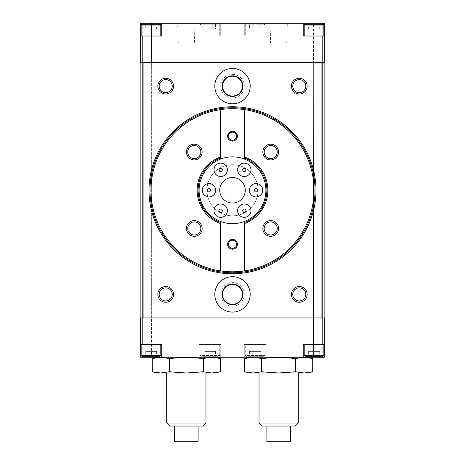 <?xml version="1.0" encoding="UTF-8"?>
<svg xmlns="http://www.w3.org/2000/svg" width="465" height="465" viewBox="0 0 465 465"><rect width="100%" height="100%" fill="white"/><g stroke="black" fill="none" stroke-linecap="round" stroke-linejoin="round"><path stroke-width="0.35" stroke-dasharray="2.33 1.74" d="M319.711 29.144L316.874 29.144L316.874 24.232L319.711 24.232L311.201 24.232L311.201 29.144L319.711 29.144L319.711 24.232M308.365 29.144L308.365 24.232L311.201 24.232L311.201 29.144L316.874 29.144L316.874 24.232M200.084 344.495L219.73 344.495L200.084 344.495L200.084 355.498L219.73 355.498L200.084 355.498L200.868 356.283L218.945 356.283L200.868 356.283M220.712 344.495L199.101 344.495L220.712 344.495L220.712 357.265L220.712 344.495M245.27 344.495L264.916 344.495L245.27 344.495L245.27 355.498L264.916 355.498L245.27 355.498L246.055 356.283L264.132 356.283L246.055 356.283M265.899 344.495L244.288 344.495L265.899 344.495L265.899 357.265L265.899 344.495M141.139 344.495L160.785 344.495L141.139 344.495M150.962 356.283L150.962 344.495L161.768 344.495L161.768 357.265M150.962 344.495L140.645 344.495M219.73 36.02L200.084 36.02L219.73 36.02L219.73 25.017L200.084 25.017L200.084 36.02M199.101 36.02L220.712 36.02L199.101 36.02L199.101 23.25L199.101 36.02M304.215 344.495L323.861 344.495L304.215 344.495M303.232 357.265L303.232 344.495L324.355 344.495M140.645 317.967L151.451 317.967L151.451 357.265L151.451 317.967L140.645 317.967L140.645 357.265L140.645 317.967L151.451 317.967L151.451 357.265L151.648 317.967L140.645 317.967L140.645 357.265L140.645 317.967L140.645 357.265L244.288 357.265L244.288 344.495L244.288 357.265L324.355 357.265L324.355 317.967L142.61 317.967L324.843 317.967L324.843 62.548L142.61 62.548L324.843 62.548L313.55 62.548L324.843 62.548L324.843 317.967L322.39 317.967L324.843 317.967L324.843 62.548L324.843 317.967L322.39 317.967L322.39 62.548L313.352 62.548L324.843 62.548L324.843 317.967L322.39 317.967L322.39 62.548L322.39 317.967L313.55 317.967L322.39 317.967L322.39 62.548L322.39 317.967L322.39 62.548L322.39 317.967L313.352 317.967L322.39 317.967L322.39 62.548L321.896 62.548L321.896 317.967L324.355 317.967L324.355 357.265L313.55 357.265L324.355 357.265L324.355 317.967L324.355 357.265L313.55 357.265L313.352 62.548L313.55 357.265L324.355 357.265L324.355 317.967M199.101 357.265L199.101 344.495L199.101 357.265M177.665 23.25L194.986 23.25L177.665 23.25L178.281 42.896L194.376 42.896L178.281 42.896M270.014 23.25L287.335 23.25L270.014 23.25L270.624 42.896L286.719 42.896L270.624 42.896M313.55 23.25L324.355 23.25L313.55 23.25L324.355 23.25L313.55 23.25L313.55 62.548L313.55 23.25M142.22 23.25L142.22 62.548L142.61 62.548L140.645 62.548L151.451 62.548L151.451 23.25L151.451 62.548L140.645 62.548L140.645 23.25L140.645 62.548L151.451 62.548L151.451 23.25L151.648 62.548L140.645 62.548L140.645 23.25L140.645 62.548L140.645 23.25L324.355 23.25L324.355 62.548M150.962 24.232L150.962 36.02L140.645 36.02M161.768 23.25L161.768 36.02L150.962 36.02M303.232 23.25L303.232 36.02L324.355 36.02M265.899 23.25L265.899 36.02L244.288 36.02L265.899 36.02L265.899 23.25M244.288 23.25L244.288 36.02L244.288 23.25M220.712 23.25L220.712 36.02L220.712 23.25M160.785 36.02L141.139 36.02L160.785 36.02M322.78 23.25L322.78 62.548M140.645 62.548L151.451 62.548L140.157 62.548L140.157 317.967L151.451 317.967L140.157 317.967L140.157 62.548L142.22 62.548M313.55 357.265L313.55 317.967L313.55 357.265M322.78 357.265L322.78 317.967M142.22 357.265L142.22 317.967M232.5 282.604A11.788 11.788 0 0 1 242.707 300.285A11.788 11.788 0 0 1 222.293 300.285A11.788 11.788 0 0 1 232.5 282.604M232.5 284.464A9.928 9.928 0 0 1 241.097 299.355A9.928 9.928 0 0 1 223.903 299.355A9.928 9.928 0 0 1 232.5 284.464M232.5 284.074A10.317 10.317 0 0 1 241.434 299.547A10.317 10.317 0 0 1 223.566 299.547A10.317 10.317 0 0 1 232.5 284.074M232.5 276.71A17.682 17.682 0 0 1 247.816 303.232A17.682 17.682 0 0 1 217.184 303.232A17.682 17.682 0 0 1 232.5 276.71M232.5 74.336A11.788 11.788 0 0 1 242.707 92.018A11.788 11.788 0 0 1 222.293 92.018A11.788 11.788 0 0 1 232.5 74.336M232.5 76.196A9.928 9.928 0 0 1 241.097 91.088A9.928 9.928 0 0 1 223.903 91.088A9.928 9.928 0 0 1 232.5 76.196M232.5 75.807A10.317 10.317 0 0 1 241.434 91.279A10.317 10.317 0 0 1 223.566 91.279A10.317 10.317 0 0 1 232.5 75.807M232.5 68.442A17.682 17.682 0 0 1 247.816 94.965A17.682 17.682 0 0 1 217.184 94.965A17.682 17.682 0 0 1 232.5 68.442M165.697 287.858A6.527 6.527 0 0 1 171.353 297.658A6.527 6.527 0 0 1 160.041 297.658A6.527 6.527 0 0 1 165.697 287.858M299.303 79.591A6.527 6.527 0 0 1 304.959 89.39A6.527 6.527 0 0 1 293.648 89.39A6.527 6.527 0 0 1 299.303 79.591M165.697 79.591A6.527 6.527 0 0 1 171.353 89.39A6.527 6.527 0 0 1 160.041 89.39A6.527 6.527 0 0 1 165.697 79.591M299.303 287.858A6.527 6.527 0 0 1 304.959 297.658A6.527 6.527 0 0 1 293.648 297.658A6.527 6.527 0 0 1 299.303 287.858M232.5 177.485A12.77 12.77 0 0 1 243.561 196.643A12.77 12.77 0 0 1 221.439 196.643A12.77 12.77 0 0 1 232.5 177.485A12.77 12.77 0 0 1 243.561 196.643A12.77 12.77 0 0 1 221.439 196.643A12.77 12.77 0 0 1 232.5 177.485M313.352 317.967L313.352 62.548L313.352 317.967M232.5 164.715A25.54 25.54 0 0 1 254.622 203.031A25.54 25.54 0 0 1 210.378 203.031A25.54 25.54 0 0 1 232.5 164.715A25.54 25.54 0 0 1 254.622 203.031A25.54 25.54 0 0 1 210.378 203.031A25.54 25.54 0 0 1 232.5 164.715M143.104 62.548L142.61 62.548L142.61 317.967L142.61 62.548L142.61 317.967L142.61 62.548L142.61 317.967L142.61 62.548L151.648 62.548L151.648 317.967L151.648 62.548L142.61 62.548L142.61 317.967L142.61 62.548L140.157 62.548L140.157 317.967L140.157 62.548L140.157 317.967L151.451 317.967L142.61 317.967L143.104 317.967L143.104 62.548L321.896 62.548M143.104 317.967L321.896 317.967M151.648 317.967L151.648 62.548L151.648 317.967M323.861 36.02L304.215 36.02L323.861 36.02M264.916 36.02L245.27 36.02L264.916 36.02L264.916 25.017L245.27 25.017L245.27 36.02M323.076 24.232L304.999 24.232M153.799 24.232L153.799 29.144L156.635 29.144L148.126 29.144L153.799 29.144L153.799 24.232L145.289 24.232L145.289 29.144L148.126 29.144L148.126 24.232L148.126 29.144L145.289 29.144M160.001 24.232L141.924 24.232M311.201 351.371L319.711 351.371L308.365 351.371L311.201 351.371L311.201 356.283L308.365 356.283L319.711 356.283L316.874 356.283L316.874 351.371L316.874 356.283L311.201 356.283L311.201 351.371M308.365 351.371L308.365 356.283M319.711 351.371L319.711 356.283M207.07 351.371L215.574 351.371L204.234 351.371L207.07 351.371L207.07 356.283L204.234 356.283L215.574 356.283L212.743 356.283L212.743 351.371L212.743 356.283L207.07 356.283L207.07 351.371M204.234 351.371L204.234 356.283M215.574 351.371L215.574 356.283M252.257 351.371L260.766 351.371L249.426 351.371L252.257 351.371L252.257 356.283L249.426 356.283L260.766 356.283L257.93 356.283L257.93 351.371L257.93 356.283L252.257 356.283L252.257 351.371M249.426 351.371L249.426 356.283M260.766 351.371L260.766 356.283M323.076 356.283L304.999 356.283M148.126 351.371L156.635 351.371L145.289 351.371L148.126 351.371L148.126 356.283L145.289 356.283L156.635 356.283L153.799 356.283L153.799 351.371L153.799 356.283L148.126 356.283L148.126 351.371M145.289 351.371L145.289 356.283M156.635 351.371L156.635 356.283M160.001 356.283L141.924 356.283M218.945 24.232L219.73 25.017L200.084 25.017L200.868 24.232L218.945 24.232L200.868 24.232M204.234 29.144L212.743 29.144L212.743 24.232L204.234 24.232L215.574 24.232L212.743 24.232L212.743 29.144L207.07 29.144L207.07 24.232L207.07 29.144L204.234 29.144L204.234 24.232M264.132 24.232L264.916 25.017L245.27 25.017L246.055 24.232L264.132 24.232L246.055 24.232M249.426 29.144L257.93 29.144L257.93 24.232L249.426 24.232L260.766 24.232L257.93 24.232L257.93 29.144L252.257 29.144L252.257 24.232L252.257 29.144L249.426 29.144L249.426 24.232M156.635 29.144L156.635 24.232M260.766 29.144L257.93 29.144L260.766 29.144L260.766 24.232M215.574 29.144L212.743 29.144L215.574 29.144L215.574 24.232M220.712 270.938L220.712 221.509M244.288 159.007L244.288 109.577M220.712 159.007L220.712 109.577M187.761 228.46A6.527 6.527 0 0 1 197.561 222.811A6.527 6.527 0 0 1 197.561 234.116A6.527 6.527 0 0 1 187.761 228.46M264.178 228.46A6.527 6.527 0 0 1 273.972 222.811A6.527 6.527 0 0 1 273.972 234.116A6.527 6.527 0 0 1 264.178 228.46M264.178 152.049A6.527 6.527 0 0 1 273.972 146.394A6.527 6.527 0 0 1 273.972 157.705A6.527 6.527 0 0 1 264.178 152.049M187.761 152.049A6.527 6.527 0 0 1 197.561 146.394A6.527 6.527 0 0 1 197.561 157.705A6.527 6.527 0 0 1 187.761 152.049M219.73 190.255A12.77 12.77 0 0 1 238.888 179.199A12.77 12.77 0 0 1 238.888 201.316A12.77 12.77 0 0 1 219.73 190.255M148.998 190.255A83.502 83.502 0 0 1 274.251 117.941A83.502 83.502 0 0 1 274.251 262.574A83.502 83.502 0 0 1 148.998 190.255M150.962 190.255A81.538 81.538 0 0 1 273.269 119.645A81.538 81.538 0 0 1 273.269 260.871A81.538 81.538 0 0 1 150.962 190.255M228.437 244.288A4.063 4.063 0 0 1 234.529 240.771A4.063 4.063 0 0 1 234.529 247.804A4.063 4.063 0 0 1 228.437 244.288M228.437 136.228A4.063 4.063 0 0 1 234.529 132.711A4.063 4.063 0 0 1 234.529 139.744A4.063 4.063 0 0 1 228.437 136.228M199.101 190.255A33.399 33.399 0 0 1 249.199 161.332A33.399 33.399 0 0 1 249.199 219.184A33.399 33.399 0 0 1 199.101 190.255M220.712 222.555A34.381 34.381 0 0 1 220.712 157.955M244.288 157.955A34.381 34.381 0 0 1 244.288 222.555M244.288 270.938L244.288 221.509M169.312 358.486L186.326 357.265L156.856 357.265L160.803 357.265L169.312 358.486L169.312 371.762L186.326 372.982L211.848 372.982L203.345 371.762L203.345 358.486L211.848 357.265L218.655 358.067M169.312 371.762L160.803 372.982L186.326 372.982L203.345 371.762M156.856 372.982L160.803 372.982L153.996 372.18M152.299 358.486L153.996 358.067M220.358 371.762L218.655 372.18M160.803 357.265L186.326 357.265L203.345 358.486M198.119 441.75L174.538 441.75L174.538 426.033L198.119 426.033L198.119 441.75M202.961 426.033L169.69 426.033M198.119 426.033L174.538 426.033M205.978 423.016L166.679 423.016M166.679 372.982L205.978 372.982L166.679 372.982M211.848 372.982L215.801 372.982M211.848 357.265L186.326 357.265L211.848 357.265M261.656 358.486L278.675 357.265L249.199 357.265L253.152 357.265L261.656 358.486L261.656 371.762L278.675 372.982L304.197 372.982L295.688 371.762L295.688 358.486L304.197 357.265L311.004 358.067M261.656 371.762L253.152 372.982L278.675 372.982L295.688 371.762M249.199 372.982L253.152 372.982L246.345 372.18M244.642 358.486L246.345 358.067M312.701 371.762L311.004 372.18M253.152 357.265L278.675 357.265L295.688 358.486M290.462 441.75L266.881 441.75L266.881 426.033L290.462 426.033L290.462 441.75M295.31 426.033L262.039 426.033M290.462 426.033L266.881 426.033M298.321 423.016L259.022 423.016M259.022 372.982L298.321 372.982L259.022 372.982M304.197 372.982L308.144 372.982M304.197 357.265L278.675 357.265L304.197 357.265M314.038 356.283L314.038 344.495M314.038 24.232L314.038 36.02M323.861 25.017L304.215 25.017M160.785 25.017L141.139 25.017M323.861 355.498L304.215 355.498M160.785 355.498L141.139 355.498M264.916 344.495L264.916 355.498L264.132 356.283M219.73 344.495L219.73 355.498L218.945 356.283M286.719 42.896L287.335 23.25M194.376 42.896L194.986 23.25"/><path stroke-width="0.7" d="M303.232 357.265L324.355 357.265L324.355 344.495L303.232 344.495L303.232 357.265L161.768 357.265L161.768 344.495L140.645 344.495L140.645 317.967L140.157 317.967L140.157 62.548L140.645 62.548L140.645 23.25L161.768 23.25L161.768 36.02L140.645 36.02M324.355 344.495L324.355 317.967L324.843 317.967L324.843 62.548L324.355 62.548L324.355 23.25L161.768 23.25M303.232 23.25L303.232 36.02L322.78 36.02L322.78 62.548L140.645 62.548M142.22 36.02L142.22 62.548M324.355 62.548L322.78 62.548M324.355 36.02L322.78 36.02M161.768 357.265L140.645 357.265L140.645 344.495M142.22 344.495L142.22 317.967L140.645 317.967M322.78 344.495L322.78 317.967L142.22 317.967M324.355 317.967L322.78 317.967M232.5 284.464A9.928 9.928 0 0 1 241.097 299.355A9.928 9.928 0 0 1 223.903 299.355A9.928 9.928 0 0 1 232.5 284.464M232.5 284.074A10.317 10.317 0 0 1 241.434 299.547A10.317 10.317 0 0 1 223.566 299.547A10.317 10.317 0 0 1 232.5 284.074M232.5 276.71A17.682 17.682 0 0 1 247.816 303.232A17.682 17.682 0 0 1 217.184 303.232A17.682 17.682 0 0 1 232.5 276.71M232.5 76.196A9.928 9.928 0 0 1 241.097 91.088A9.928 9.928 0 0 1 223.903 91.088A9.928 9.928 0 0 1 232.5 76.196M232.5 75.807A10.317 10.317 0 0 1 241.434 91.279A10.317 10.317 0 0 1 223.566 91.279A10.317 10.317 0 0 1 232.5 75.807M232.5 68.442A17.682 17.682 0 0 1 247.816 94.965A17.682 17.682 0 0 1 217.184 94.965A17.682 17.682 0 0 1 232.5 68.442M165.697 287.858A6.527 6.527 0 0 1 171.353 297.658A6.527 6.527 0 0 1 160.041 297.658A6.527 6.527 0 0 1 165.697 287.858M165.697 286.533A7.859 7.859 0 0 1 172.503 298.321A7.859 7.859 0 0 1 158.891 298.321A7.859 7.859 0 0 1 165.697 286.533M299.303 79.591A6.527 6.527 0 0 1 304.959 89.39A6.527 6.527 0 0 1 293.648 89.39A6.527 6.527 0 0 1 299.303 79.591M299.303 78.265A7.859 7.859 0 0 1 306.11 90.053A7.859 7.859 0 0 1 292.497 90.053A7.859 7.859 0 0 1 299.303 78.265M165.697 79.591A6.527 6.527 0 0 1 171.353 89.39A6.527 6.527 0 0 1 160.041 89.39A6.527 6.527 0 0 1 165.697 79.591M165.697 78.265A7.859 7.859 0 0 1 172.503 90.053A7.859 7.859 0 0 1 158.891 90.053A7.859 7.859 0 0 1 165.697 78.265M299.303 287.858A6.527 6.527 0 0 1 304.959 297.658A6.527 6.527 0 0 1 293.648 297.658A6.527 6.527 0 0 1 299.303 287.858M299.303 286.533A7.859 7.859 0 0 1 306.11 298.321A7.859 7.859 0 0 1 292.497 298.321A7.859 7.859 0 0 1 299.303 286.533M143.104 317.967L143.104 62.548M321.896 317.967L321.896 62.548M304.215 25.017L323.861 25.017L323.076 24.232L304.999 24.232L304.215 25.017L304.215 36.02M153.799 24.232L145.289 24.232M141.139 36.02L141.139 25.017L141.924 24.232L160.001 24.232L160.785 25.017L160.785 36.02M304.215 344.495L304.215 355.498L323.861 355.498L323.076 356.283L304.999 356.283L304.215 355.498M141.139 344.495L141.139 355.498L160.785 355.498L160.001 356.283L141.924 356.283L141.139 355.498M316.874 24.232L308.365 24.232M220.712 156.914L220.712 159.007A33.399 33.399 0 0 1 265.899 190.255A33.399 33.399 0 0 1 244.288 221.509L244.288 270.938A81.538 81.538 0 0 0 244.288 109.577A81.538 81.538 0 0 0 220.712 109.577L220.712 156.914A35.369 35.369 0 0 0 220.712 223.601L220.712 270.938A81.538 81.538 0 0 0 244.288 270.938M244.288 221.509A33.399 33.399 0 0 1 220.712 221.509L220.712 222.555A34.381 34.381 0 0 1 220.712 157.955M220.712 222.555L220.712 223.601M227.588 136.228A4.912 4.912 0 0 1 234.959 131.973A4.912 4.912 0 0 1 234.959 140.477A4.912 4.912 0 0 1 227.588 136.228M187.761 228.46A6.527 6.527 0 0 1 197.561 222.811A6.527 6.527 0 0 1 197.561 234.116A6.527 6.527 0 0 1 187.761 228.46M186.436 228.46A7.859 7.859 0 0 1 198.224 221.66A7.859 7.859 0 0 1 198.224 235.267A7.859 7.859 0 0 1 186.436 228.46M264.178 228.46A6.527 6.527 0 0 1 273.972 222.811A6.527 6.527 0 0 1 273.972 234.116A6.527 6.527 0 0 1 264.178 228.46M262.847 228.46A7.859 7.859 0 0 1 274.635 221.66A7.859 7.859 0 0 1 274.635 235.267A7.859 7.859 0 0 1 262.847 228.46M264.178 152.049A6.527 6.527 0 0 1 273.972 146.394A6.527 6.527 0 0 1 273.972 157.705A6.527 6.527 0 0 1 264.178 152.049M262.847 152.049A7.859 7.859 0 0 1 274.635 145.243A7.859 7.859 0 0 1 274.635 158.856A7.859 7.859 0 0 1 262.847 152.049M187.761 152.049A6.527 6.527 0 0 1 197.561 146.394A6.527 6.527 0 0 1 197.561 157.705A6.527 6.527 0 0 1 187.761 152.049M186.436 152.049A7.859 7.859 0 0 1 198.224 145.243A7.859 7.859 0 0 1 198.224 158.856A7.859 7.859 0 0 1 186.436 152.049M148.998 190.255A83.502 83.502 0 0 1 274.251 117.941A83.502 83.502 0 0 1 274.251 262.574A83.502 83.502 0 0 1 148.998 190.255A83.502 83.502 0 0 1 274.251 117.941A83.502 83.502 0 0 1 274.251 262.574A83.502 83.502 0 0 1 148.998 190.255M220.712 270.938A81.538 81.538 0 0 1 220.712 109.577M244.288 109.577L244.288 156.914A35.369 35.369 0 0 1 244.288 223.601M218.899 210.674L219.806 212.249L221.619 212.249L222.526 210.674L221.619 209.105L219.806 209.105L218.899 210.674L219.806 212.249L221.619 212.249L222.526 210.674L221.619 209.105L219.806 209.105L218.899 210.674M227.391 210.674A6.679 6.679 0 0 0 217.37 204.891A6.679 6.679 0 0 0 217.37 216.463A6.679 6.679 0 0 0 227.391 210.674M242.474 210.674L243.381 212.249L245.195 212.249L246.101 210.674L245.195 209.105L243.381 209.105L242.474 210.674L243.381 212.249L245.195 212.249L246.101 210.674L245.195 209.105L243.381 209.105L242.474 210.674M250.966 210.674A6.679 6.679 0 0 0 240.951 204.891A6.679 6.679 0 0 0 240.951 216.463A6.679 6.679 0 0 0 250.966 210.674M207.105 190.255L208.018 191.83L209.831 191.83L210.738 190.255L209.831 188.685L208.018 188.685L207.105 190.255L208.018 191.83L209.831 191.83L210.738 190.255L209.831 188.685L208.018 188.685L207.105 190.255M215.603 190.255A6.679 6.679 0 0 0 205.582 184.471A6.679 6.679 0 0 0 205.582 196.044A6.679 6.679 0 0 0 215.603 190.255M228.437 244.288A4.063 4.063 0 0 1 234.529 240.771A4.063 4.063 0 0 1 234.529 247.804A4.063 4.063 0 0 1 228.437 244.288M227.588 244.288A4.912 4.912 0 0 1 234.959 240.033A4.912 4.912 0 0 1 234.959 248.543A4.912 4.912 0 0 1 227.588 244.288M228.437 136.228A4.063 4.063 0 0 1 234.529 132.711A4.063 4.063 0 0 1 234.529 139.744A4.063 4.063 0 0 1 228.437 136.228M245.27 190.255A12.77 12.77 0 0 0 232.5 177.485A12.77 12.77 0 0 0 219.73 190.255A12.77 12.77 0 0 0 232.5 203.031A12.77 12.77 0 0 0 245.27 190.255M227.391 169.841A6.679 6.679 0 0 0 217.37 164.052A6.679 6.679 0 0 0 217.37 175.625A6.679 6.679 0 0 0 227.391 169.841M250.966 169.841A6.679 6.679 0 0 0 240.951 164.052A6.679 6.679 0 0 0 240.951 175.625A6.679 6.679 0 0 0 250.966 169.841M262.76 190.255A6.679 6.679 0 0 0 252.739 184.471A6.679 6.679 0 0 0 252.739 196.044A6.679 6.679 0 0 0 262.76 190.255M220.712 221.509A33.399 33.399 0 0 1 220.712 159.007M244.288 156.914L244.288 159.007M244.288 157.955A34.381 34.381 0 0 1 244.288 222.555M218.899 169.841L219.806 171.411L221.619 171.411L222.526 169.841L221.619 168.266L219.806 168.266L218.899 169.841L219.806 171.411L221.619 171.411L222.526 169.841L221.619 168.266L219.806 168.266L218.899 169.841M242.474 169.841L243.381 171.411L245.195 171.411L246.101 169.841L245.195 168.266L243.381 168.266L242.474 169.841L243.381 171.411L245.195 171.411L246.101 169.841L245.195 168.266L243.381 168.266L242.474 169.841M254.262 190.255L255.169 191.83L256.982 191.83L257.895 190.255L256.982 188.685L255.169 188.685L254.262 190.255L255.169 191.83L256.982 191.83L257.895 190.255L256.982 188.685L255.169 188.685L254.262 190.255M169.312 371.762L186.326 372.982L160.803 372.982L169.312 371.762L169.312 358.486L186.326 357.265L203.345 358.486L203.345 371.762L211.848 372.982L220.358 371.762L220.358 358.486L211.848 357.265L203.345 358.486M218.655 372.18L211.848 372.982L186.326 372.982L203.345 371.762M153.996 372.18L152.299 371.762L152.299 358.486L160.803 357.265L169.312 358.486M153.996 358.067L160.716 357.265M218.655 358.067L215.801 357.265M174.538 441.75L198.119 441.75L198.119 426.033L202.961 426.033L205.978 423.016L166.679 423.016L169.69 426.033L174.538 426.033L174.538 441.75M166.679 372.982L166.679 423.016M220.358 371.762L215.801 372.982L211.848 372.982M160.803 372.982L156.856 372.982L152.299 371.762L160.803 372.982M174.538 426.033L198.119 426.033M261.656 371.762L278.675 372.982L253.152 372.982L261.656 371.762L261.656 358.486L278.675 357.265L295.688 358.486L295.688 371.762L304.197 372.982L312.701 371.762L312.701 358.486L304.197 357.265L295.688 358.486M311.004 372.18L304.197 372.982L278.675 372.982L295.688 371.762M246.345 372.18L244.642 371.762L244.642 358.486L253.152 357.265L246.345 358.067M311.004 358.067L308.144 357.265M266.881 441.75L290.462 441.75L290.462 426.033L295.31 426.033L298.321 423.016L259.022 423.016L262.039 426.033L266.881 426.033L266.881 441.75M259.022 372.982L259.022 423.016M312.701 371.762L308.144 372.982L304.197 372.982M253.152 372.982L249.199 372.982L244.642 371.762L253.152 372.982M261.656 358.486L253.152 357.265M266.881 426.033L290.462 426.033M314.038 357.265L314.038 356.283M150.962 23.25L150.962 24.232M314.038 23.25L314.038 24.232M141.139 25.017L160.785 25.017M150.962 357.265L150.962 356.283M149.98 190.255A82.52 82.52 0 0 1 273.763 118.79A82.52 82.52 0 0 1 273.763 261.725A82.52 82.52 0 0 1 149.98 190.255M323.861 25.017L323.861 36.02M323.861 344.495L323.861 355.498M160.785 344.495L160.785 355.498M205.978 372.982L205.978 423.016M156.856 357.265L152.299 358.486M298.321 372.982L298.321 423.016M249.199 357.265L244.642 358.486"/></g></svg>
